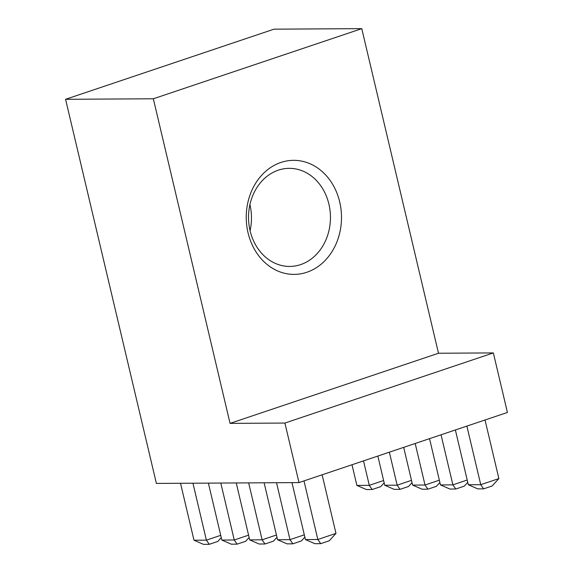 <?xml version="1.0" encoding="UTF-8"?>
<svg xmlns="http://www.w3.org/2000/svg" width="573" height="573" viewBox="0 0 573 573"><rect width="100%" height="100%" fill="white"/><g stroke="black" fill="none" stroke-linecap="round" stroke-linejoin="round"><path stroke-width="0.86" d="M303.991 480.905L317.843 539.501L320.722 543.662L314.892 543.698L305.43 539.573L317.843 539.501L335.979 533.391L329.239 540.797L320.722 543.662M335.979 533.391L322.126 474.802M305.43 539.573L291.972 482.631M276.523 482.724L289.981 539.659L292.86 543.827L287.03 543.856L277.568 539.737L289.981 539.659L304.313 534.838M304.857 537.137L301.377 540.955L292.86 543.827M277.568 539.737L264.11 482.795M248.661 482.889L262.119 539.823L264.998 543.985L259.168 544.021L249.706 539.895L262.119 539.823L276.451 535.003M276.995 537.302L273.522 541.12L264.998 543.985M249.706 539.895L236.248 482.96M220.798 483.053L234.257 539.988L237.136 544.149L231.306 544.185L221.844 540.06L234.257 539.988L248.589 535.168M249.133 537.467L245.659 541.284L237.136 544.149M221.844 540.06L208.386 483.125M192.936 483.211L206.395 540.153L209.274 544.314L203.451 544.35L193.982 540.224L206.395 540.153L220.727 535.332M221.271 537.632L217.797 541.449L209.274 544.314M193.982 540.224L180.524 483.29M466.888 426.097L480.74 484.686L483.619 488.848L477.789 488.884L468.327 484.758L480.74 484.686L498.875 478.584L492.143 485.983L483.619 488.848M498.875 478.584L485.03 419.995M468.327 484.758L455.377 429.972M441.045 434.792L452.878 484.851L455.757 489.013L449.927 489.048L440.465 484.923L452.878 484.851L467.21 480.031M467.754 482.33L464.28 486.148L455.757 489.013M440.465 484.923L429.535 438.667M415.196 443.488L425.016 485.016L427.895 489.177L422.065 489.213L412.603 485.087L425.016 485.016L439.348 480.195M439.892 482.495L436.418 486.312L427.895 489.177M412.603 485.087L403.686 447.363M389.354 452.183L397.153 485.181L400.033 489.342L394.21 489.378L384.741 485.252L397.153 485.181L411.486 480.353M412.03 482.659L408.556 486.477L400.033 489.342M384.741 485.252L377.843 456.058M298.984 482.588L156.386 483.426L65.58 99.301L153.335 98.778L230.067 423.375L284.91 423.053L298.984 482.588L507.42 412.46L493.346 352.918L284.91 423.053M153.335 98.778L361.771 28.65L274.016 29.166L65.58 99.301M339.703 201.947A57.028 47.631 -90.3 0 1 282.195 272.626A57.028 47.631 -90.3 0 1 259.719 177.53A57.028 47.631 -90.3 0 1 339.703 201.947M361.771 28.65L438.495 353.24L230.067 423.375M438.495 353.24L493.346 352.918M384.168 482.824L380.694 486.642L372.171 489.507L366.348 489.543L356.886 485.417L369.291 485.345L363.511 460.878M372.171 489.507L369.291 485.345L383.624 480.518M356.886 485.417L352.001 464.753M249.921 204.568A49.049 40.97 -90.3 0 1 249.928 204.597A49.049 40.97 -90.3 0 1 250.072 230.683M278.32 170.174A49.049 40.97 89.7 0 0 248.926 224.208A49.049 40.97 89.7 0 0 289.773 266.438A49.049 40.97 89.7 0 0 328.902 204.131A49.049 40.97 89.7 0 0 289.2 168.347A49.049 40.97 89.7 0 0 278.32 170.174"/></g></svg>
